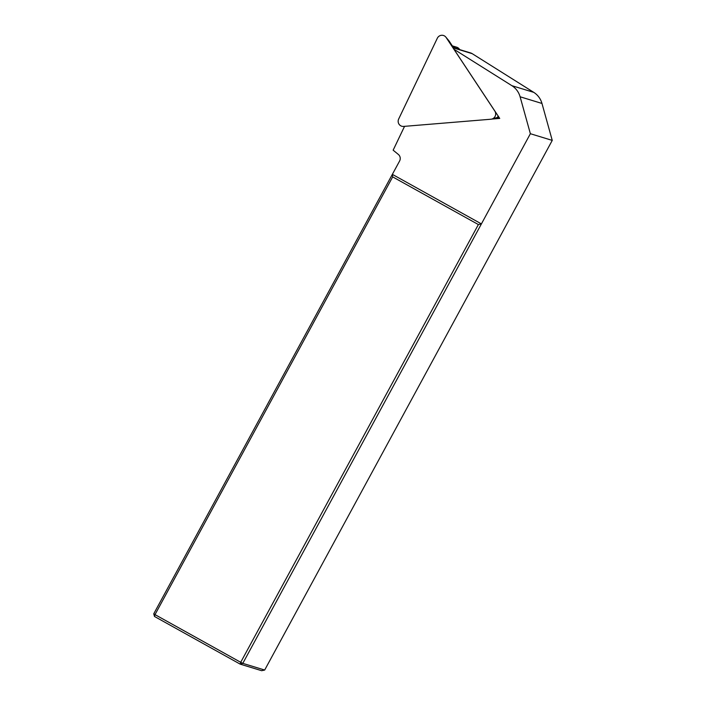 <?xml version="1.0" encoding="UTF-8"?>
<svg xmlns="http://www.w3.org/2000/svg" width="706" height="706" viewBox="0 0 706 706"><rect width="100%" height="100%" fill="white"/><g stroke="black" fill="none" stroke-linecap="round" stroke-linejoin="round"><path stroke-width="1.06" d="M459.677 49.605L470.708 52.976A6.53 6.363 107 0 1 472.199 53.665L533.762 92.362A19.583 19.088 107 0 1 541.97 103.455L552.251 140.397L264.679 670.038L261.652 670.7L240.199 664.143L154.49 616.462L155.002 614.617L240.711 662.299L478.386 224.561L392.677 176.888L155.002 614.617L153.749 613.814L399.596 161.021A5.224 5.092 -73 0 0 398.369 154.464L393.145 150.184L404.556 126.339M455.441 48.537L459.871 49.897L459.438 49.243A5.224 5.092 -73 0 0 456.729 47.214L452.308 45.864A5.224 5.092 -73 0 1 455.008 47.893L455.432 48.537A6.53 6.363 -73 0 0 453.94 47.858L453.446 47.929L453.976 49.279L511.885 85.682L533.762 92.362M552.251 140.397L530.374 133.716L242.802 663.358L240.711 662.299L240.199 664.143L242.802 663.358L264.679 670.038M392.677 176.888L392.36 174.364L481.404 223.899L478.386 224.561M154.49 616.462L153.749 613.814M491.791 119.076L499.733 118.423L453.976 49.279M530.374 133.716L520.101 96.775A19.583 19.088 -73 0 0 511.885 85.682M496.442 117.734L499.133 117.514M437.323 38.23A5.224 5.092 107 0 1 446.139 37.506L494.818 111.071A5.224 5.092 107 0 1 490.917 119.226L403.594 126.418A5.224 5.092 107 0 1 398.678 118.987L437.323 38.23M453.552 47.734L449.087 40.992A2.039 1.986 -73 0 0 448.954 40.816L445.795 37.047M491.905 119.04L496.627 117.681A2.039 1.986 -73 0 0 498.092 115.943M459.871 49.897L472.199 53.665M453.446 47.929L455.432 48.537M520.101 96.775L541.97 103.455M459.438 49.243L455.008 47.893M449.087 40.992L446.139 37.506"/></g></svg>
